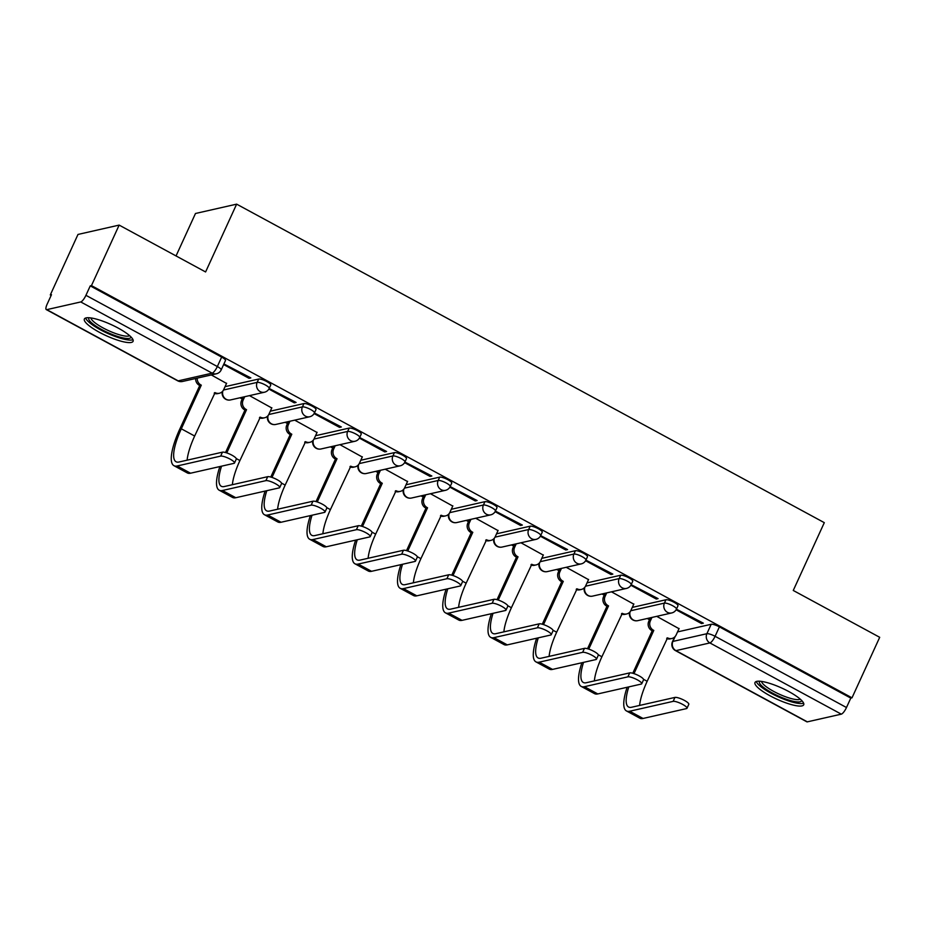 <?xml version="1.0" encoding="UTF-8"?>
<svg xmlns="http://www.w3.org/2000/svg" width="926" height="926" viewBox="0 0 926 926"><rect width="100%" height="100%" fill="white"/><g stroke="black" fill="none" stroke-linecap="round" stroke-linejoin="round"><path stroke-width="1.39" d="M270.739 385.031A6.864 1.563 -155.4 0 0 266.896 381.628A6.864 1.563 -155.4 0 0 258.701 379.035L257.162 382.38A6.864 1.563 24.6 0 1 265.368 384.973A6.864 1.563 24.6 0 1 269.211 388.376L270.739 385.031M315.998 409.558A6.864 1.563 -155.4 0 0 312.155 406.155A6.864 1.563 -155.4 0 0 303.948 403.551L302.42 406.896A6.864 1.563 24.6 0 1 310.615 409.5A6.864 1.563 24.6 0 1 314.458 412.903L315.998 409.558M361.244 434.086A6.864 1.563 -155.4 0 0 357.401 430.683A6.864 1.563 -155.4 0 0 349.195 428.078L347.667 431.423A6.864 1.563 24.6 0 1 355.873 434.028A6.864 1.563 24.6 0 1 359.716 437.431L361.244 434.086M406.491 458.613A6.864 1.563 -155.4 0 0 402.648 455.21A6.864 1.563 -155.4 0 0 394.453 452.606L392.913 455.951A6.864 1.563 24.6 0 1 401.12 458.555A6.864 1.563 24.6 0 1 404.963 461.958L406.491 458.613M451.738 483.129A6.864 1.563 -155.4 0 0 447.895 479.726A6.864 1.563 -155.4 0 0 439.7 477.133L438.172 480.478A6.864 1.563 24.6 0 1 446.367 483.071A6.864 1.563 24.6 0 1 450.21 486.474L451.738 483.129M496.996 507.656A6.864 1.563 -155.4 0 0 493.153 504.253A6.864 1.563 -155.4 0 0 484.946 501.66L483.418 505.006A6.864 1.563 24.6 0 1 491.613 507.598A6.864 1.563 24.6 0 1 495.456 511.002L496.996 507.656M542.242 532.184A6.864 1.563 -155.4 0 0 538.4 528.781A6.864 1.563 -155.4 0 0 530.193 526.176L528.665 529.522A6.864 1.563 24.6 0 1 536.872 532.126A6.864 1.563 24.6 0 1 540.715 535.529L542.242 532.184M587.489 556.711A6.864 1.563 -155.4 0 0 583.646 553.308A6.864 1.563 -155.4 0 0 575.451 550.704L573.912 554.049A6.864 1.563 24.6 0 1 582.118 556.653A6.864 1.563 24.6 0 1 585.961 560.056L587.489 556.711M632.747 581.239A6.864 1.563 -155.4 0 0 628.893 577.836A6.864 1.563 -155.4 0 0 620.698 575.231L619.17 578.576A6.864 1.563 24.6 0 1 627.365 581.169A6.864 1.563 24.6 0 1 631.208 584.584L632.747 581.239M677.994 605.754A6.864 1.563 -155.4 0 0 674.151 602.351A6.864 1.563 -155.4 0 0 665.944 599.759L664.417 603.104A6.864 1.563 24.6 0 1 672.612 605.697A6.864 1.563 24.6 0 1 676.466 609.1L677.994 605.754M769.992 695.762A26.785 6.077 -155.4 0 0 803.71 704.79A26.785 6.077 -155.4 0 0 788.72 691.514A26.785 6.077 -155.4 0 0 755.003 682.485A26.785 6.077 -155.4 0 0 769.992 695.762M99.371 332.284A26.785 6.077 -155.4 0 0 133.078 341.312A26.785 6.077 -155.4 0 0 118.088 328.035A26.785 6.077 -155.4 0 0 84.37 319.007A26.785 6.077 -155.4 0 0 99.371 332.284M119.153 225.099L205.595 271.955L236.639 204.148L824.302 522.658L793.258 590.464L879.7 637.308L852.001 697.822L91.454 285.613L119.153 225.099L77.992 234.44L50.293 294.954L51.15 295.429M239.996 397.775L242.253 399.002M285.243 422.302L287.5 423.529M330.489 446.83L332.758 448.045M375.748 471.346L378.005 472.573M420.994 495.873L423.251 497.1M466.241 520.4L468.498 521.627M511.488 544.928L513.756 546.155M556.746 569.455L559.003 570.671M601.993 593.971L604.25 595.198M647.239 618.499L649.496 619.726M176.044 255.935L195.479 213.489L236.639 204.148M50.293 294.954L51.486 294.688L47.168 304.11A6.864 1.91 -61.5 0 0 46.3 309.608A6.864 1.91 -61.5 0 0 46.786 309.643L80.747 301.945A6.864 1.91 -61.5 0 0 85.933 295.313L217.332 366.534A6.864 1.563 24.6 0 1 221.175 369.937L225.493 360.503A6.864 1.563 24.6 0 0 221.65 357.1L217.332 366.534A6.864 1.91 -61.5 0 1 212.147 373.155L80.747 301.945M91.454 285.613L90.25 285.891L85.933 295.313M677.543 631.914L711.191 624.286L706.885 633.708A6.864 1.563 24.6 0 1 715.08 636.301L846.48 707.522A6.864 1.91 118.5 0 1 841.294 714.154L807.333 721.852A6.864 1.91 118.5 0 1 806.847 721.817L675.448 650.596A6.864 1.91 118.5 0 0 675.934 650.642L807.333 721.852M846.48 707.522L850.797 698.1L852.001 697.822M676.107 609.783L701.549 623.568L703.343 623.163L676.42 609.204M633.766 604.157L611.473 591.818M630.849 585.255L656.291 599.041L656.8 597.941M656.291 599.041L658.097 598.636L631.162 584.676M588.519 579.63L566.226 567.302M585.602 560.728L611.044 574.525L611.554 573.414M611.044 574.525L612.85 574.108L585.915 560.149M543.273 555.102L520.968 542.775M540.356 536.212L565.798 549.998L566.307 548.886M565.798 549.998L567.592 549.593L540.668 535.622M498.026 530.586L475.721 518.247M495.109 511.684L520.551 525.47L521.049 524.359M520.551 525.47L522.345 525.065L495.422 511.106M452.768 506.059L430.474 493.72M449.851 487.157L475.293 500.943L475.802 499.832M475.293 500.943L477.098 500.538L450.163 486.578M407.521 481.532L385.228 469.204M404.604 462.63L430.046 476.415L430.555 475.316M430.046 476.415L431.852 476.01L404.917 462.051M362.274 457.004L339.969 444.677M359.357 438.102L384.799 451.9L385.309 450.788M384.799 451.9L386.593 451.483L359.67 437.523M317.028 432.477L294.723 420.149M314.099 413.586L339.541 427.372L340.05 426.261M339.541 427.372L341.347 426.967L314.412 412.996M271.769 407.961L249.476 395.622M268.853 389.059L294.294 402.845L294.804 401.734M294.294 402.845L296.1 402.44L269.165 388.48M226.523 383.433L211.313 374.937M223.641 364.555L249.048 378.317L249.557 377.218M249.048 378.317L250.842 377.912L223.918 363.953M225.041 386.663L258.701 379.035M270.288 411.19L303.948 403.551M315.546 435.718L349.195 428.078M360.793 460.245L394.453 452.606M406.039 484.773L439.7 477.133M451.286 509.288L484.946 501.66M496.544 533.816L530.193 526.176M541.791 558.343L575.451 550.704M587.038 582.871L620.698 575.231M632.284 607.398L665.944 599.759M679.024 628.685L656.719 616.346M701.549 623.568L702.047 622.457M90.25 285.891L221.65 357.1M850.797 698.1L719.398 626.879A6.864 1.563 -155.4 0 0 711.191 624.286M627.122 687.277A45.675 12.663 -61.5 0 0 626.451 710.937L639.797 718.171A45.675 12.663 -61.5 0 0 643.038 718.46L686.49 708.598A7.894 1.794 -155.4 0 0 686.999 708.274A7.894 1.794 -155.4 0 0 681.582 703.841A7.894 1.794 -155.4 0 0 673.144 701.364L674.95 697.417A7.894 1.794 24.6 0 1 683.4 699.882A7.894 1.794 24.6 0 1 688.805 704.316L686.999 708.274M639.611 705.427A41.207 11.425 118.5 0 1 647.158 681.281L667.565 637.875A6.864 6.413 77.2 0 0 676.154 634.947L679.117 628.488M651.95 617.434L650.341 620.952A6.864 6.413 77.2 0 0 653.351 630.178L652.228 630.768L632.782 673.26M633.997 673.63L653.791 630.409M671.871 638.5L670.308 638.847A6.864 6.413 -102.8 0 1 666.708 638.558M652.228 630.768L651.8 630.537A6.864 6.413 -102.8 0 1 648.779 621.3L650.341 620.952M650.388 617.781L648.779 621.3M626.451 710.937A45.675 12.663 -61.5 0 0 629.703 711.226L673.144 701.364M674.95 697.417L631.509 707.267A41.207 11.425 118.5 0 1 628.58 707.013A41.207 11.425 118.5 0 1 628.789 686.895M801.65 700.461A23.185 5.267 24.6 0 1 793.374 701.306A23.185 5.267 24.6 0 1 769.437 691.375A23.185 5.267 24.6 0 1 759.621 681.223M761.554 681.42A21.46 4.873 -155.4 0 0 772.759 690.889A21.46 4.873 -155.4 0 0 793.119 699.037A21.46 4.873 -155.4 0 0 800.226 699.13M756.276 681.501A26.611 6.042 -155.4 0 0 770.872 693.146A26.611 6.042 -155.4 0 0 795.284 702.811A26.611 6.042 -155.4 0 0 803.618 703.181M131.029 336.995A23.185 5.267 24.6 0 1 122.753 337.84A23.185 5.267 24.6 0 1 98.816 327.908A23.185 5.267 24.6 0 1 88.989 317.745M90.933 317.954A21.46 4.873 -155.4 0 0 102.138 327.41A21.46 4.873 -155.4 0 0 122.487 335.571A21.46 4.873 -155.4 0 0 129.605 335.652M85.643 318.023A26.611 6.042 -155.4 0 0 100.239 329.679A26.611 6.042 -155.4 0 0 124.663 339.333A26.611 6.042 -155.4 0 0 132.997 339.703M581.875 662.75A45.675 12.663 -61.5 0 0 581.204 686.409L594.55 693.643A45.675 12.663 -61.5 0 0 597.791 693.933L641.232 684.071A7.894 1.794 -155.4 0 0 641.741 683.747A7.894 1.794 -155.4 0 0 636.336 679.314A7.894 1.794 -155.4 0 0 627.897 676.837L629.703 672.889A7.894 1.794 24.6 0 1 638.141 675.367A7.894 1.794 24.6 0 1 643.558 679.788L641.741 683.747M594.365 680.899A41.207 11.425 118.5 0 1 601.9 656.754L622.318 613.359A6.864 6.413 77.2 0 0 630.907 610.419L633.859 603.96M606.704 592.906L605.083 596.425A6.864 6.413 77.2 0 0 608.104 605.65L606.981 606.241L587.524 648.732M588.751 649.103L608.544 605.893M626.624 613.973L625.062 614.32A6.864 6.413 -102.8 0 1 621.462 614.042M606.981 606.241L606.542 606.009A6.864 6.413 -102.8 0 1 603.532 596.784L605.083 596.425M605.141 593.265L603.532 596.784M581.204 686.409A45.675 12.663 -61.5 0 0 584.445 686.698L627.897 676.837M629.703 672.889L586.262 682.74A41.207 11.425 118.5 0 1 583.334 682.485A41.207 11.425 118.5 0 1 583.53 662.368M536.629 638.222A45.675 12.663 -61.5 0 0 535.957 661.882L549.292 669.116A45.675 12.663 -61.5 0 0 552.544 669.405L595.985 659.543A7.894 1.794 -155.4 0 0 596.494 659.219A7.894 1.794 -155.4 0 0 591.089 654.786A7.894 1.794 -155.4 0 0 582.639 652.321L584.456 648.362A7.894 1.794 24.6 0 1 592.895 650.839A7.894 1.794 24.6 0 1 598.3 655.261L596.494 659.219M549.118 656.384A41.207 11.425 118.5 0 1 556.653 632.226L577.072 588.832A6.864 6.413 77.2 0 0 585.649 585.892L588.612 579.433M561.445 568.379L559.836 571.898A6.864 6.413 77.2 0 0 562.858 581.123L561.735 581.713L542.277 624.205M543.504 624.587L563.286 581.366M581.378 589.445L579.815 589.804A6.864 6.413 -102.8 0 1 576.215 589.515M561.735 581.713L561.295 581.482A6.864 6.413 -102.8 0 1 558.274 572.256L559.836 571.898M559.894 568.738L558.274 572.256M535.957 661.882A45.675 12.663 -61.5 0 0 539.198 662.171L582.639 652.321M584.456 648.362L541.004 658.224A41.207 11.425 118.5 0 1 538.075 657.958A41.207 11.425 118.5 0 1 538.284 637.852M491.382 613.695A45.675 12.663 -61.5 0 0 490.699 637.354L504.045 644.589A45.675 12.663 -61.5 0 0 507.286 644.878L550.739 635.016A7.894 1.794 -155.4 0 0 551.248 634.692A7.894 1.794 -155.4 0 0 545.831 630.27A7.894 1.794 -155.4 0 0 537.393 627.793L539.198 623.835A7.894 1.794 24.6 0 1 547.648 626.312A7.894 1.794 24.6 0 1 553.053 630.745L551.248 634.692M503.871 631.856A41.207 11.425 118.5 0 1 511.407 607.711L531.813 564.304A6.864 6.413 77.2 0 0 540.402 561.364L543.365 554.905M516.199 543.851L514.59 547.382A6.864 6.413 77.2 0 0 517.611 556.607L516.476 557.197L497.03 599.678M498.257 600.06L518.039 556.839M536.119 564.918L534.568 565.277A6.864 6.413 -102.8 0 1 530.968 564.987M516.476 557.197L516.048 556.954A6.864 6.413 -102.8 0 1 513.027 547.729L514.59 547.382M514.636 544.21L513.027 547.729M490.699 637.354A45.675 12.663 -61.5 0 0 493.952 637.644L537.393 627.793M539.198 623.835L495.757 633.697A41.207 11.425 118.5 0 1 492.829 633.43A41.207 11.425 118.5 0 1 493.037 613.325M446.124 589.168A45.675 12.663 -61.5 0 0 445.452 612.838L458.798 620.061A45.675 12.663 -61.5 0 0 462.039 620.351L505.48 610.5A7.894 1.794 -155.4 0 0 506.001 610.165A7.894 1.794 -155.4 0 0 500.584 605.743A7.894 1.794 -155.4 0 0 492.146 603.266L493.952 599.307A7.894 1.794 24.6 0 1 502.401 601.784A7.894 1.794 24.6 0 1 507.807 606.217L506.001 610.165M458.613 607.329A41.207 11.425 118.5 0 1 466.16 583.183L486.567 539.777A6.864 6.413 77.2 0 0 495.155 536.848L498.107 530.378M470.952 519.336L469.343 522.854A6.864 6.413 77.2 0 0 472.353 532.08L471.23 532.67L451.772 575.162M452.999 575.532L472.792 532.311M490.873 540.402L489.31 540.749A6.864 6.413 -102.8 0 1 485.71 540.46M471.23 532.67L470.802 532.427A6.864 6.413 -102.8 0 1 467.78 523.202L469.343 522.854M469.389 519.683L467.78 523.202M445.452 612.838A45.675 12.663 -61.5 0 0 448.693 613.128L492.146 603.266M493.952 599.307L450.511 609.169A41.207 11.425 118.5 0 1 447.582 608.914A41.207 11.425 118.5 0 1 447.79 588.797M400.877 564.652A45.675 12.663 -61.5 0 0 400.206 588.311L413.54 595.545A45.675 12.663 -61.5 0 0 416.793 595.835L460.234 585.973A7.894 1.794 -155.4 0 0 460.743 585.649A7.894 1.794 -155.4 0 0 455.337 581.215A7.894 1.794 -155.4 0 0 446.888 578.738L448.705 574.791A7.894 1.794 24.6 0 1 457.143 577.268A7.894 1.794 24.6 0 1 462.56 581.69L460.743 585.649M413.366 582.801A41.207 11.425 118.5 0 1 420.902 558.656L441.32 515.261A6.864 6.413 77.2 0 0 449.909 512.321L452.86 505.862M425.705 494.808L424.085 498.327A6.864 6.413 77.2 0 0 427.106 507.552L425.983 508.142L406.526 550.634M407.753 551.005L427.546 507.784M445.626 515.875L444.063 516.222A6.864 6.413 -102.8 0 1 440.463 515.932M425.983 508.142L425.543 507.911A6.864 6.413 -102.8 0 1 422.534 498.686L424.085 498.327M424.143 495.155L422.534 498.686M400.206 588.311A45.675 12.663 -61.5 0 0 403.447 588.6L446.888 578.738M448.705 574.791L405.264 584.642A41.207 11.425 118.5 0 1 402.324 584.387A41.207 11.425 118.5 0 1 402.532 564.27M355.63 540.124A45.675 12.663 -61.5 0 0 354.947 563.784L368.293 571.018A45.675 12.663 -61.5 0 0 371.546 571.307L414.987 561.445A7.894 1.794 -155.4 0 0 415.496 561.121A7.894 1.794 -155.4 0 0 410.091 556.688A7.894 1.794 -155.4 0 0 401.641 554.211L403.458 550.264A7.894 1.794 24.6 0 1 411.896 552.741A7.894 1.794 24.6 0 1 417.302 557.163L415.496 561.121M368.12 558.285A41.207 11.425 118.5 0 1 375.655 534.128L396.073 490.734A6.864 6.413 77.2 0 0 404.65 487.794L407.614 481.335M380.447 470.281L378.838 473.799A6.864 6.413 77.2 0 0 381.859 483.025L380.736 483.615L361.279 526.107M362.506 526.477L382.288 483.268M400.379 491.347L398.817 491.706A6.864 6.413 -102.8 0 1 395.217 491.417M380.736 483.615L380.297 483.384A6.864 6.413 -102.8 0 1 377.276 474.158L378.838 473.799M378.896 470.639L377.276 474.158M354.947 563.784A45.675 12.663 -61.5 0 0 358.2 564.073L401.641 554.211M403.458 550.264L360.006 560.114A41.207 11.425 118.5 0 1 357.077 559.86A41.207 11.425 118.5 0 1 357.286 539.742M310.384 515.597A45.675 12.663 -61.5 0 0 309.701 539.256L323.047 546.49A45.675 12.663 -61.5 0 0 326.288 546.78L369.74 536.918A7.894 1.794 -155.4 0 0 370.25 536.594A7.894 1.794 -155.4 0 0 364.832 532.161A7.894 1.794 -155.4 0 0 356.394 529.695L358.2 525.736A7.894 1.794 24.6 0 1 366.65 528.214A7.894 1.794 24.6 0 1 372.055 532.635L370.25 536.594M322.873 533.758A41.207 11.425 118.5 0 1 330.408 509.601L350.815 466.206A6.864 6.413 77.2 0 0 359.404 463.266L362.367 456.807M335.2 445.753L333.591 449.272A6.864 6.413 77.2 0 0 336.613 458.497L335.478 459.088L316.032 501.579M317.259 501.961L337.041 458.74M355.121 466.82L353.558 467.179A6.864 6.413 -102.8 0 1 349.959 466.889M335.478 459.088L335.05 458.856A6.864 6.413 -102.8 0 1 332.029 449.631L333.591 449.272M333.638 446.112L332.029 449.631M309.701 539.256A45.675 12.663 -61.5 0 0 312.953 539.545L356.394 529.695M358.2 525.736L314.759 535.598A41.207 11.425 118.5 0 1 311.83 535.332A41.207 11.425 118.5 0 1 312.039 515.226M265.125 491.069A45.675 12.663 -61.5 0 0 264.454 514.729L277.8 521.963A45.675 12.663 -61.5 0 0 281.041 522.252L324.482 512.402A7.894 1.794 -155.4 0 0 324.991 512.066A7.894 1.794 -155.4 0 0 319.586 507.645A7.894 1.794 -155.4 0 0 311.148 505.168L312.953 501.209A7.894 1.794 24.6 0 1 321.391 503.686A7.894 1.794 24.6 0 1 326.809 508.119L324.991 512.066M277.615 509.231A41.207 11.425 118.5 0 1 285.162 485.085L305.568 441.679A6.864 6.413 77.2 0 0 314.157 438.739L317.109 432.28M289.954 421.237L288.345 424.756A6.864 6.413 77.2 0 0 291.354 433.981L290.232 434.572L270.774 477.052M272.001 477.434L291.794 434.213M309.874 442.292L308.312 442.651A6.864 6.413 -102.8 0 1 304.712 442.362M290.232 434.572L289.792 434.329A6.864 6.413 -102.8 0 1 286.782 425.103L288.345 424.756M288.391 421.585L286.782 425.103M264.454 514.729A45.675 12.663 -61.5 0 0 267.695 515.018L311.148 505.168M312.953 501.209L269.512 511.071A41.207 11.425 118.5 0 1 266.584 510.805A41.207 11.425 118.5 0 1 266.792 490.699M219.879 466.554A45.675 12.663 -61.5 0 0 219.207 490.213L232.542 497.436A45.675 12.663 -61.5 0 0 235.794 497.725L279.235 487.875A7.894 1.794 -155.4 0 0 279.745 487.539A7.894 1.794 -155.4 0 0 274.339 483.117A7.894 1.794 -155.4 0 0 265.889 480.64L267.707 476.682A7.894 1.794 24.6 0 1 276.145 479.159A7.894 1.794 24.6 0 1 281.562 483.592L279.745 487.539M232.368 484.703A41.207 11.425 118.5 0 1 239.903 460.558L260.322 417.151A6.864 6.413 77.2 0 0 268.91 414.223L271.862 407.764M244.707 396.71L243.087 400.229A6.864 6.413 77.2 0 0 246.108 409.454L244.985 410.044L225.527 452.536M226.754 452.907L246.547 409.686M264.628 417.776L263.065 418.124A6.864 6.413 -102.8 0 1 259.465 417.834M244.985 410.044L244.545 409.801A6.864 6.413 -102.8 0 1 241.536 400.576L243.087 400.229M243.144 397.057L241.536 400.576M219.207 490.213A45.675 12.663 -61.5 0 0 222.448 490.502L265.889 480.64M267.707 476.682L224.266 486.544A41.207 11.425 118.5 0 1 221.326 486.289A41.207 11.425 118.5 0 1 221.534 466.172M197.226 378.132A6.864 6.413 77.2 0 0 200.861 384.927L199.738 385.517L179.76 429.155A45.675 12.663 -61.5 0 0 173.949 465.685L187.295 472.92A45.675 12.663 -61.5 0 0 190.548 473.209L233.989 463.347A7.894 1.794 -155.4 0 0 234.498 463.023A7.894 1.794 -155.4 0 0 229.092 458.59A7.894 1.794 -155.4 0 0 220.643 456.113L222.46 452.166A7.894 1.794 24.6 0 1 230.898 454.643A7.894 1.794 24.6 0 1 236.304 459.065L234.498 463.023M187.121 460.176A41.207 11.425 118.5 0 1 194.657 436.03L215.075 392.636A6.864 6.413 77.2 0 0 223.652 389.696L226.615 383.237M222.46 452.166L179.007 462.016A41.207 11.425 118.5 0 1 176.079 461.761A41.207 11.425 118.5 0 1 181.311 428.796L201.289 385.158M219.369 393.249L217.818 393.596A6.864 6.413 -102.8 0 1 214.219 393.319M199.738 385.517L199.298 385.285A6.864 6.413 -102.8 0 1 195.664 378.491M173.949 465.685A45.675 12.663 -61.5 0 0 177.202 465.975L220.643 456.113M46.786 309.643L178.186 380.864L212.147 373.155A6.864 6.413 77.2 0 0 216.452 373.768A6.864 6.864 0 0 0 221.175 369.937M675.17 636.486L672.913 641.417L706.885 633.708A6.864 6.413 -102.8 0 0 709.895 642.933L675.934 650.642A6.864 6.413 -102.8 0 1 672.913 641.417A6.864 1.563 24.6 0 0 672.473 641.695A6.864 6.864 0 0 0 675.448 650.596M841.294 714.154L709.895 642.933A6.864 1.91 -61.5 0 0 715.08 636.301L719.398 626.879M223.502 390.02L257.162 382.38A6.864 6.413 77.2 0 0 260.183 391.605A6.864 6.413 -102.8 0 0 264.489 392.219A6.864 6.864 0 0 0 269.211 388.376M268.748 414.535L302.42 406.896A6.864 6.413 77.2 0 0 305.43 416.121A6.864 6.413 -102.8 0 0 309.735 416.746A6.864 6.864 0 0 0 314.458 412.903M313.995 439.063L347.667 431.423A6.864 6.413 77.2 0 0 350.688 440.649A6.864 6.413 -102.8 0 0 354.982 441.262A6.864 6.864 0 0 0 359.716 437.431M359.253 463.59L392.913 455.951A6.864 6.413 77.2 0 0 395.934 465.176A6.864 6.413 -102.8 0 0 400.24 465.79A6.864 6.864 0 0 0 404.963 461.958M404.5 488.118L438.172 480.478A6.864 6.413 77.2 0 0 441.181 489.704A6.864 6.413 -102.8 0 0 445.487 490.317A6.864 6.864 0 0 0 450.21 486.474M449.747 512.645L483.418 505.006A6.864 6.413 77.2 0 0 486.428 514.231A6.864 6.413 -102.8 0 0 490.734 514.844A6.864 6.864 0 0 0 495.456 511.002M494.993 537.161L528.665 529.522A6.864 6.413 77.2 0 0 531.686 538.747A6.864 6.413 -102.8 0 0 535.992 539.372A6.864 6.864 0 0 0 540.715 535.529M540.252 561.688L573.912 554.049A6.864 6.413 77.2 0 0 576.933 563.274A6.864 6.413 -102.8 0 0 581.239 563.888A6.864 6.864 0 0 0 585.961 560.056M585.498 586.216L619.17 578.576A6.864 6.413 77.2 0 0 622.179 587.802A6.864 6.413 -102.8 0 0 626.485 588.415A6.864 6.864 0 0 0 631.208 584.584M630.745 610.743L664.417 603.104A6.864 6.413 77.2 0 0 667.426 612.329A6.864 6.413 -102.8 0 0 671.732 612.943A6.864 6.864 0 0 0 676.466 609.1M630.108 611.739A6.864 6.413 77.2 0 0 637.771 620.652A6.864 6.864 0 0 1 629.576 612.329M584.85 587.211A6.864 6.413 77.2 0 0 592.524 596.124A6.864 6.864 0 0 1 584.329 587.802M539.603 562.684A6.864 6.413 77.2 0 0 547.278 571.597A6.864 6.864 0 0 1 539.082 563.286M494.357 538.156A6.864 6.413 77.2 0 0 502.019 547.069A6.864 6.864 0 0 1 493.824 538.758M449.11 513.641A6.864 6.413 77.2 0 0 456.773 522.553A6.864 6.864 0 0 1 448.578 514.231M403.852 489.113A6.864 6.413 77.2 0 0 411.526 498.026A6.864 6.864 0 0 1 403.331 489.704M358.605 464.586A6.864 6.413 77.2 0 0 366.279 473.499A6.864 6.864 0 0 1 358.084 465.188M313.358 440.058A6.864 6.413 77.2 0 0 321.021 448.971A6.864 6.864 0 0 1 312.826 440.66M268.112 415.543A6.864 6.413 77.2 0 0 275.774 424.444A6.864 6.864 0 0 1 267.579 416.133M222.853 391.015A6.864 6.413 77.2 0 0 230.528 399.928A6.864 6.864 0 0 1 222.333 391.605M182.491 381.477A6.864 6.413 77.2 0 1 178.186 380.864A6.864 1.91 118.5 0 1 177.699 380.817A6.864 6.864 0 0 0 182.491 381.477L216.452 373.768M666.963 638.014L667.565 637.875M643.524 679.314L647.158 681.281M651.8 630.537L653.351 630.178M629.703 711.226L643.038 718.46M621.716 613.498L622.318 613.359M598.277 654.786L601.9 656.754M606.542 606.009L608.104 605.65M584.445 686.698L597.791 693.933M576.458 588.971L577.072 588.832M553.03 630.259L556.653 632.226M561.295 581.482L562.858 581.123M539.198 662.171L552.544 669.405M531.211 564.443L531.813 564.304M507.784 605.743L511.407 607.711M516.048 556.954L517.611 556.607M493.952 637.644L507.286 644.878M485.965 539.916L486.567 539.777M462.525 581.215L466.16 583.183M470.802 532.427L472.353 532.08M448.693 613.128L462.039 620.351M440.718 515.388L441.32 515.261M417.279 556.688L420.902 558.656M425.543 507.911L427.106 507.552M403.447 588.6L416.793 595.835M395.46 490.873L396.073 490.734M372.032 532.161L375.655 534.128M380.297 483.384L381.859 483.025M358.2 564.073L371.546 571.307M350.213 466.345L350.815 466.206M326.785 507.645L330.408 509.601M335.05 458.856L336.613 458.497M312.953 539.545L326.288 546.78M304.967 441.818L305.568 441.679M281.527 483.117L285.162 485.085M289.792 434.329L291.354 433.981M267.695 515.018L281.041 522.252M259.72 417.29L260.322 417.151M236.28 458.59L239.903 460.558M244.545 409.801L246.108 409.454M222.448 490.502L235.794 497.725M214.462 392.763L215.075 392.636M181.311 428.796L194.657 436.03M199.298 385.285L200.861 384.927M177.202 465.975L190.548 473.209M671.732 612.943L637.771 620.652M626.485 588.415L592.524 596.124M581.239 563.888L547.278 571.597M535.992 539.372L502.019 547.069M490.734 514.844L456.773 522.553M445.487 490.317L411.526 498.026M400.24 465.79L366.279 473.499M354.982 441.262L321.021 448.971M309.735 416.746L275.774 424.444M264.489 392.219L230.528 399.928M674.579 637.088L672.473 641.695M46.3 309.608L177.699 380.817"/></g></svg>
